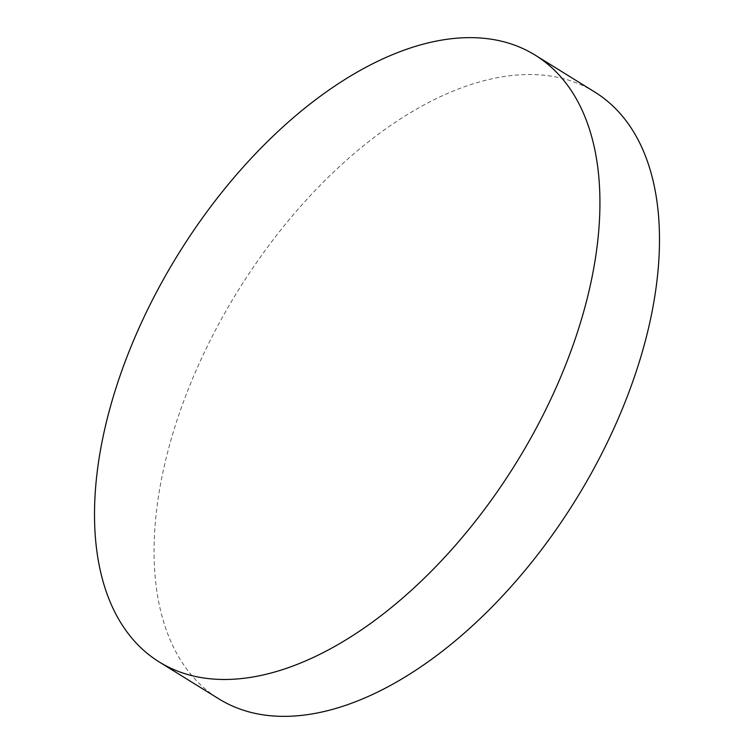 <?xml version="1.0" encoding="UTF-8"?>
<svg xmlns="http://www.w3.org/2000/svg" width="754" height="754" viewBox="0 0 754 754"><rect width="100%" height="100%" fill="white"/><g stroke="black" fill="none" stroke-linecap="round" stroke-linejoin="round"><path stroke-width="0.57" stroke-dasharray="3.77 2.83" d="M594.699 91.997A356.915 198.613 -58.2 0 0 563.342 78.661A356.915 198.613 -58.2 0 0 222.543 317.066A356.915 198.613 -58.2 0 0 218.858 698.883"/><path stroke-width="1.13" d="M503.785 41.781A356.915 198.613 -58.2 0 0 162.987 280.186A356.915 198.613 -58.2 0 0 159.301 662.003A356.915 198.613 -58.2 0 0 190.658 675.339A356.915 198.613 -58.2 0 0 531.457 436.934A356.915 198.613 -58.2 0 0 535.142 55.117A356.915 198.613 -58.2 0 0 503.785 41.781M159.301 662.003L218.858 698.883A356.915 198.613 -58.2 0 0 250.215 712.219A356.915 198.613 -58.2 0 0 591.013 473.814A356.915 198.613 -58.2 0 0 594.699 91.997L535.142 55.117"/></g></svg>
